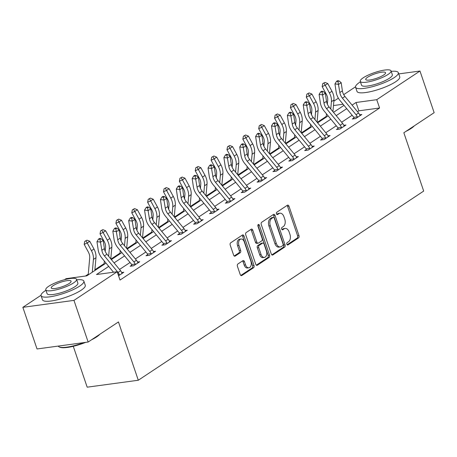 <?xml version="1.0" encoding="UTF-8"?>
<svg xmlns="http://www.w3.org/2000/svg" width="457" height="457" viewBox="0 0 457 457"><rect width="100%" height="100%" fill="white"/><g stroke="black" fill="none" stroke-linecap="round" stroke-linejoin="round"><path stroke-width="0.69" d="M286.847 244.267A1.24 0.788 82.3 0 0 287.716 245.032A1.24 0.788 82.3 0 0 287.939 244.946L298.547 237.914A1.771 1.125 82.3 0 0 298.987 235.618L288.967 206.187A1.771 1.125 82.3 0 0 287.733 205.09A1.771 1.125 82.3 0 0 287.413 205.216L276.805 212.242A1.24 0.788 82.3 0 0 276.496 213.853A1.24 0.788 82.3 0 0 277.365 214.619A1.24 0.788 82.3 0 0 277.588 214.533L278.959 213.625A5.673 3.61 82.3 0 1 279.975 213.23A5.673 3.61 82.3 0 1 283.934 216.738L284.768 219.189A5.673 3.61 82.3 0 1 283.357 226.541L281.98 227.449A1.24 0.788 82.3 0 0 281.672 229.06A1.24 0.788 82.3 0 0 282.54 229.825A1.24 0.788 82.3 0 0 282.763 229.74L284.134 228.831A5.673 3.61 82.3 0 1 285.151 228.437A5.673 3.61 82.3 0 1 289.11 231.945L289.944 234.395A5.673 3.61 82.3 0 1 288.533 241.747L287.162 242.656A1.24 0.788 82.3 0 0 286.847 244.267M237.869 264.009A1.771 1.125 82.3 0 0 237.423 266.305L240.233 274.56A1.771 1.125 82.3 0 0 241.473 275.657A1.771 1.125 82.3 0 0 241.793 275.537L253.572 267.728A1.771 1.125 82.3 0 0 254.012 265.431L243.992 236.001A1.771 1.125 82.3 0 0 242.758 234.904A1.771 1.125 82.3 0 0 242.439 235.024L230.659 242.833A1.771 1.125 82.3 0 0 230.214 245.129L233.613 255.103A1.771 1.125 82.3 0 0 234.847 256.2A1.771 1.125 82.3 0 0 235.166 256.08L240.211 252.738A1.771 1.125 82.3 0 0 240.65 250.442L238.965 245.495A4.741 3.016 82.3 0 1 240.999 239.022A4.741 3.016 82.3 0 1 244.306 241.953L250.904 261.33A4.741 3.016 82.3 0 1 248.871 267.802A4.741 3.016 82.3 0 1 245.563 264.871L244.461 261.638A1.771 1.125 82.3 0 0 243.227 260.541A1.771 1.125 82.3 0 0 242.907 260.667L237.869 264.009M398.75 73.908L419.972 71.029L434.15 112.673L403.839 132.764L423.69 191.072L138.3 380.241L118.454 321.939L88.144 342.03L73.965 300.38L22.85 307.321L41.027 295.268M419.972 71.029L376.745 99.683L356.026 102.494L352.073 105.116M108.732 266.414L96.467 274.543L117.192 271.732L120.025 280.061L379.584 108.012L376.745 99.683M117.192 271.732L73.965 300.38M271.281 253.983A1.771 1.125 82.3 0 0 272.521 255.08A1.771 1.125 82.3 0 0 272.84 254.955L284.62 247.146A1.771 1.125 82.3 0 0 285.059 244.849L275.04 215.418A1.771 1.125 82.3 0 0 273.806 214.322A1.771 1.125 82.3 0 0 273.486 214.447L261.707 222.251A1.771 1.125 82.3 0 0 261.267 224.553L271.281 253.983M269.093 257.44L257.314 265.249A1.771 1.125 82.3 0 1 256.994 265.368A1.771 1.125 82.3 0 1 255.76 264.272L245.74 234.841A1.771 1.125 82.3 0 1 246.18 232.544L251.224 229.203A1.771 1.125 82.3 0 1 251.544 229.077A1.771 1.125 82.3 0 1 252.778 230.174L256.84 242.113A1.771 1.125 82.3 0 0 258.079 243.21A1.771 1.125 82.3 0 0 258.399 243.084L261.741 240.868A1.771 1.125 82.3 0 0 262.181 238.571L257.954 226.146A1.24 0.788 82.3 0 1 258.485 224.45A1.24 0.788 82.3 0 1 259.348 225.215L269.539 255.143A1.771 1.125 82.3 0 1 269.093 257.44L267.716 257.622L256.343 265.163M73.269 346.303L87.184 387.182L138.3 380.241M379.584 108.012L358.859 110.823L357.511 111.719M352.164 115.261L341.642 122.236M336.295 125.778L325.778 132.753M320.431 136.295L309.909 143.27M304.562 146.811L294.045 153.786M288.698 157.328L278.176 164.303M272.829 167.845L262.312 174.82M256.965 178.367L246.443 185.336M241.096 188.884L230.579 195.853M225.232 199.401L214.716 206.37M209.369 209.917L198.846 216.886M193.5 220.434L182.983 227.403M177.636 230.951L167.113 237.92M161.767 241.467L151.25 248.442M145.903 251.984L135.381 258.959M130.034 262.501L119.517 269.476M353.929 117.912L352.278 119.009L355.735 118.54L361.835 114.496L359.699 114.781M338.066 128.428L336.415 129.525L339.871 129.057L345.972 125.012L343.83 125.298M322.196 138.945L320.546 140.042L324.002 139.574L330.103 135.529L327.966 135.815M306.333 149.462L304.682 150.559L308.138 150.09L314.239 146.046L312.102 146.337M290.469 159.979L288.818 161.075L292.269 160.607L298.37 156.562L296.233 156.854M274.6 170.495L272.949 171.592L276.405 171.124L282.506 167.079L280.37 167.371M258.736 181.018L257.085 182.109L260.536 181.64L266.642 177.596L264.5 177.887M242.867 191.534L241.216 192.626L244.672 192.157L250.773 188.113L248.637 188.404M227.003 202.051L225.352 203.142L228.803 202.674L234.909 198.629L232.767 198.921M211.134 212.568L209.483 213.659L212.939 213.191L219.04 209.146L216.904 209.437M195.27 223.085L193.619 224.176L197.07 223.707L203.176 219.663L201.034 219.954M179.401 233.601L177.75 234.692L181.206 234.224L187.307 230.179L185.171 230.471M163.537 244.118L161.887 245.215L165.343 244.741L171.444 240.696L169.301 240.988M147.668 254.635L146.017 255.731L149.473 255.263L155.574 251.213L153.438 251.504M131.805 265.151L130.154 266.248L133.61 265.78L139.711 261.735L137.574 262.021M121.705 272.538L123.841 272.252L118.563 275.754M326.258 116.409L317.244 122.385M310.394 126.926L301.374 132.901M294.525 137.443L285.511 143.418M278.661 147.959L269.641 153.94M262.792 158.476L253.778 164.457M246.929 168.993L237.908 174.974M231.059 179.515L222.045 185.491M215.196 190.032L206.181 196.007M199.326 200.549L190.312 206.524M183.463 211.065L174.448 217.041M167.593 221.582L158.579 227.557M151.73 232.099L142.715 238.074M135.866 242.616L126.846 248.591M119.997 253.132L110.982 259.108M104.133 263.649L94.902 269.767M88.264 274.166L85.442 276.039M88.144 342.03L37.028 348.965L22.85 307.321M64.506 279.707L66.076 278.667L86.796 275.857L106.018 263.118M333.856 101.163L338.374 98.169M343.704 94.639L355.506 86.813M343.093 104.247L333.467 105.556M111.365 259.57L121.882 252.601M127.229 249.054L137.746 242.084M143.092 238.537L153.615 231.568M158.962 228.02L169.478 221.045M174.825 217.503L185.348 210.528M190.695 206.987L201.211 200.012M206.558 196.47L217.081 189.495M222.428 185.953L232.944 178.978M238.291 175.437L248.814 168.462M254.161 164.92L264.677 157.945M270.024 154.403L280.547 147.428M285.893 143.886L296.41 136.911M301.757 133.364L312.274 126.395M317.621 122.847L328.143 115.878M333.49 112.331L344.007 105.361M346.726 108.657L336.203 115.632M330.857 119.174L320.34 126.149M314.993 129.691L304.471 136.666M299.124 140.208L288.607 147.183M283.26 150.724L272.738 157.699M267.391 161.241L256.874 168.216M251.527 171.758L241.01 178.733M235.663 182.274L225.141 189.249M219.794 192.797L209.277 199.766M203.931 203.314L193.408 210.283M188.061 213.83L177.545 220.8M172.198 224.347L161.675 231.316M156.328 234.864L145.812 241.833M140.465 245.38L129.942 252.355M124.595 255.897L114.079 262.872M358.859 110.823L356.026 102.494M285.151 228.437L283.768 228.626A5.673 3.61 82.3 0 0 282.752 229.02L284.134 228.831M281.946 229.551L282.752 229.02M279.975 213.23L278.593 213.419A5.673 3.61 82.3 0 0 277.576 213.813L278.959 213.625M276.771 214.344L277.576 213.813M287.122 244.758L297.164 238.103A1.771 1.125 82.3 0 0 297.604 235.806L287.584 206.375A1.771 1.125 82.3 0 0 287.002 205.484M271.869 254.875L283.237 247.334A1.771 1.125 82.3 0 0 283.677 245.038L273.657 215.607A1.771 1.125 82.3 0 0 273.075 214.716M282.74 245.586A1.24 0.788 82.3 0 0 283.049 243.975L274.257 218.143A1.24 0.788 82.3 0 0 273.389 217.378A1.24 0.788 82.3 0 0 273.166 217.463L271.721 218.423A5.673 3.61 82.3 0 0 270.304 225.769L276.319 243.432A5.673 3.61 82.3 0 0 280.278 246.934A5.673 3.61 82.3 0 0 281.295 246.546L282.74 245.586M272.246 217.589A1.24 0.788 82.3 0 0 272.006 217.561A1.24 0.788 82.3 0 0 271.784 217.646L273.166 217.463M280.278 246.934L278.896 247.123A5.673 3.61 82.3 0 1 274.937 243.615L268.927 225.958A5.673 3.61 82.3 0 1 270.338 218.606L271.784 217.646M258.079 243.21L256.697 243.392A1.771 1.125 82.3 0 1 255.463 242.301L251.396 230.362A1.771 1.125 82.3 0 0 250.813 229.471M267.716 257.622A1.771 1.125 82.3 0 0 268.156 255.326L257.971 225.404A1.24 0.788 82.3 0 0 257.879 225.198M261.061 254.498A4.741 3.016 82.3 0 0 264.369 257.428A4.741 3.016 82.3 0 0 266.397 250.956L264.077 244.129A1.771 1.125 82.3 0 0 262.838 243.033A1.771 1.125 82.3 0 0 262.518 243.158L259.176 245.375A1.771 1.125 82.3 0 0 258.736 247.671L261.061 254.498L259.679 254.686A4.741 3.016 82.3 0 0 262.986 257.617L264.369 257.428M262.838 243.033L261.455 243.221A1.771 1.125 82.3 0 0 261.141 243.347L262.518 243.158M259.679 254.686L257.354 247.86A1.771 1.125 82.3 0 1 257.794 245.563L261.141 243.347M248.871 267.802L247.488 267.991A4.741 3.016 82.3 0 1 244.181 265.054L243.084 261.827A1.771 1.125 82.3 0 0 242.501 260.936M240.999 239.022L239.617 239.211A4.741 3.016 82.3 0 0 237.583 245.683L238.965 245.495M234.195 255.994L238.828 252.921A1.771 1.125 82.3 0 0 239.268 250.625L237.583 245.683M240.816 275.451L252.19 267.916A1.771 1.125 82.3 0 0 252.63 265.62L242.61 236.183A1.771 1.125 82.3 0 0 242.027 235.298M327.343 104.167L327.703 100.14A9.031 6.661 -123.5 0 0 326.372 94.342L322.168 86.607L322.728 83.631L324.967 82.403L322.728 83.631M324.967 82.403L327.766 83.54L331.971 91.274A13.55 9.997 56.5 0 1 333.964 99.974L332.924 111.651M327.766 83.54L325.224 85.225L329.423 92.96A13.55 9.997 56.5 0 1 331.422 101.66L330.765 109.023M326.189 117.169L326.487 113.862M323.95 83.077L325.224 85.225L322.168 86.607M360.185 115.587L359.865 115.153A6.324 4.661 -123.5 0 0 358.574 113.01L344.949 96.461A9.031 6.661 56.5 0 1 342.384 90.829L341.185 82.688L338.643 84.374L334.958 83.905L336.158 92.046A13.55 9.997 -123.5 0 0 340.002 100.494L353.627 117.043A1.805 1.331 56.5 0 1 353.821 117.312L357.317 116.838A6.324 4.661 -123.5 0 0 356.032 114.696L342.407 98.146A9.031 6.661 56.5 0 1 339.842 92.514L337.98 81.557L338.997 80.883L337.523 80.7L336.506 81.375L337.98 81.557M357.317 116.838L357.385 117.443M354.004 118.774L353.821 117.312M336.506 81.375L334.958 83.905M341.185 82.688L338.997 80.883M414.288 125.841A22.045 5.004 161.2 0 1 411.1 128.468A22.045 5.004 161.2 0 1 405.953 131.365M409.038 129.32A22.587 5.124 -18.8 0 0 411.346 127.914A22.587 5.124 -18.8 0 0 413.185 126.572M360.407 81.826A22.587 5.124 -18.8 0 0 359.682 82.294A22.587 5.124 -18.8 0 0 355.569 87.23A22.587 5.124 -18.8 0 0 371.05 87.03A22.587 5.124 -18.8 0 0 394.22 77.604A22.587 5.124 -18.8 0 0 398.327 72.669A22.587 5.124 -18.8 0 0 391.198 71.343M355.569 87.23L356.986 91.394A22.587 5.124 -18.8 0 0 372.466 91.194A22.587 5.124 -18.8 0 0 395.636 81.769A22.587 5.124 -18.8 0 0 399.749 76.833L398.327 72.669M391.038 70.875L392.34 74.708A16.263 3.69 161.2 0 1 389.381 78.261A16.263 3.69 161.2 0 1 372.701 85.048A16.263 3.69 161.2 0 1 361.556 85.191L360.247 81.357A16.263 3.69 -18.8 0 0 371.398 81.215A16.263 3.69 -18.8 0 0 388.079 74.428A16.263 3.69 -18.8 0 0 391.038 70.875A16.263 3.69 -18.8 0 0 379.893 71.018A16.263 3.69 -18.8 0 0 363.212 77.804A16.263 3.69 -18.8 0 0 360.247 81.357M367.634 77.204A10.482 2.376 -18.8 0 0 365.726 79.495A10.482 2.376 -18.8 0 0 372.906 79.404A10.482 2.376 -18.8 0 0 383.657 75.028A10.482 2.376 -18.8 0 0 385.565 72.743A10.482 2.376 -18.8 0 0 378.385 72.829A10.482 2.376 -18.8 0 0 367.634 77.204M99.809 334.296A22.045 5.004 161.2 0 1 96.621 336.923A22.045 5.004 161.2 0 1 91.474 339.819M94.559 337.774A22.587 5.124 -18.8 0 0 96.867 336.369A22.587 5.124 -18.8 0 0 98.712 335.027M45.934 290.275A22.587 5.124 -18.8 0 0 45.203 290.749A22.587 5.124 -18.8 0 0 41.09 295.685A22.587 5.124 -18.8 0 0 56.571 295.485A22.587 5.124 -18.8 0 0 79.741 286.059A22.587 5.124 -18.8 0 0 83.854 281.124A22.587 5.124 -18.8 0 0 76.719 279.798M41.09 295.685L42.507 299.849A22.587 5.124 -18.8 0 0 57.988 299.649A22.587 5.124 -18.8 0 0 81.157 290.224A22.587 5.124 -18.8 0 0 85.27 285.288L83.854 281.124M76.559 279.33L77.867 283.163A16.263 3.69 161.2 0 1 74.908 286.716A16.263 3.69 161.2 0 1 58.222 293.503A16.263 3.69 161.2 0 1 47.077 293.645L45.774 289.812A16.263 3.69 -18.8 0 0 56.919 289.669A16.263 3.69 -18.8 0 0 73.6 282.883A16.263 3.69 -18.8 0 0 76.559 279.33A16.263 3.69 -18.8 0 0 65.414 279.473A16.263 3.69 -18.8 0 0 48.733 286.259A16.263 3.69 -18.8 0 0 45.774 289.812M53.155 285.659A10.482 2.376 -18.8 0 0 51.247 287.95A10.482 2.376 -18.8 0 0 58.427 287.859A10.482 2.376 -18.8 0 0 69.178 283.483A10.482 2.376 -18.8 0 0 71.086 281.192A10.482 2.376 -18.8 0 0 63.906 281.284A10.482 2.376 -18.8 0 0 53.155 285.659M58.256 346.086A22.587 5.124 -18.8 0 0 59.193 346.92A22.587 5.124 -18.8 0 0 83.957 342.596M85.699 342.362A22.045 5.004 161.2 0 1 59.85 347.223L59.193 346.92M311.48 114.684L311.834 110.657A9.031 6.661 -123.5 0 0 310.509 104.859L306.304 97.124L306.864 94.148L309.103 92.92L306.864 94.148M309.103 92.92L311.897 94.056L316.101 101.791A13.55 9.997 56.5 0 1 318.095 110.491L317.061 122.168M311.897 94.056L309.355 95.742L313.559 103.476A13.55 9.997 56.5 0 1 315.553 112.176L314.902 119.54M310.326 127.686L310.617 124.378M308.087 93.594L309.355 95.742L306.304 97.124M295.61 125.201L295.97 121.174A9.031 6.661 -123.5 0 0 294.639 115.375L290.435 107.641L291 104.664L293.234 103.436L291 104.664M293.234 103.436L296.033 104.573L300.238 112.308A13.55 9.997 56.5 0 1 302.231 121.008L301.192 132.684M296.033 104.573L293.491 106.258L297.696 113.993A13.55 9.997 56.5 0 1 299.689 122.693L299.032 130.056M294.457 138.203L294.754 134.895M292.217 104.11L293.491 106.258L290.435 107.641M344.321 126.103L343.995 125.669A6.324 4.661 -123.5 0 0 342.704 123.527L329.08 106.978A9.031 6.661 56.5 0 1 326.521 101.345L325.315 93.205L322.773 94.89L319.095 94.422L320.294 102.562A13.55 9.997 -123.5 0 0 324.139 111.011L337.763 127.56A1.805 1.331 56.5 0 1 337.957 127.829L341.453 127.354A6.324 4.661 -123.5 0 0 340.162 125.212L326.538 108.663A9.031 6.661 56.5 0 1 323.979 103.031L322.111 92.08L323.128 91.406L321.659 91.217L320.637 91.891L322.111 92.08M341.453 127.354L341.522 127.96M338.134 129.291L337.957 127.829M320.637 91.891L319.095 94.422M325.315 93.205L323.128 91.406M328.452 136.62L328.132 136.186A6.324 4.661 -123.5 0 0 326.841 134.044L313.216 117.495A9.031 6.661 56.5 0 1 310.651 111.862L309.452 103.722L306.91 105.407L303.225 104.939L304.431 113.079A13.55 9.997 -123.5 0 0 308.269 121.528L321.894 138.077A1.805 1.331 56.5 0 1 322.088 138.345L325.59 137.871A6.324 4.661 -123.5 0 0 324.299 135.729L310.674 119.18A9.031 6.661 56.5 0 1 308.109 113.547L306.247 102.597L307.264 101.922L305.79 101.734L304.773 102.408L306.247 102.597M325.59 137.871L325.652 138.477M322.271 139.808L322.088 138.345M304.773 102.408L303.225 104.939M309.452 103.722L307.264 101.922M279.747 135.718L280.107 131.696A9.031 6.661 -123.5 0 0 278.776 125.892L274.571 118.157L275.131 115.181L277.37 113.953L275.131 115.181M277.37 113.953L280.164 115.09L284.368 122.824A13.55 9.997 56.5 0 1 286.362 131.525L285.328 143.201M280.164 115.09L277.622 116.775L281.826 124.51A13.55 9.997 56.5 0 1 283.82 133.21L283.169 140.579M278.593 148.719L278.884 145.412M276.354 114.627L277.622 116.775L274.571 118.157M263.883 146.234L264.237 142.213A9.031 6.661 -123.5 0 0 262.906 136.409L258.702 128.674L259.268 125.698L261.501 124.47L259.268 125.698M261.501 124.47L264.3 125.606L268.505 133.341A13.55 9.997 56.5 0 1 270.498 142.041L269.459 153.718M264.3 125.606L261.758 127.292L265.963 135.026A13.55 9.997 56.5 0 1 267.956 143.727L267.299 151.096M262.724 159.242L263.021 155.934M260.484 125.144L261.758 127.292L258.702 128.674M248.014 156.751L248.374 152.729A9.031 6.661 -123.5 0 0 247.043 146.925L242.838 139.191L243.398 136.215L245.638 134.986L243.398 136.215M245.638 134.986L248.431 136.123L252.635 143.858A13.55 9.997 56.5 0 1 254.629 152.558L253.595 164.234M248.431 136.123L245.889 137.808L250.093 145.543A13.55 9.997 56.5 0 1 252.087 154.243L251.436 161.612M246.86 169.758L247.151 166.451M244.621 135.66L245.889 137.808L242.838 139.191M312.588 147.137L312.262 146.703A6.324 4.661 -123.5 0 0 310.971 144.561L297.347 128.011A9.031 6.661 56.5 0 1 294.788 122.379L293.583 114.239L291.04 115.924L287.362 115.455L288.561 123.596A13.55 9.997 -123.5 0 0 292.406 132.044L306.03 148.594A1.805 1.331 56.5 0 1 306.224 148.862L309.72 148.388A6.324 4.661 -123.5 0 0 308.429 146.246L294.805 129.697A9.031 6.661 56.5 0 1 292.246 124.064L290.378 113.113L291.395 112.439L289.927 112.251L288.91 112.925L290.378 113.113M309.72 148.388L309.789 148.993M306.401 150.324L306.224 148.862M288.91 112.925L287.362 115.455M293.583 114.239L291.395 112.439M296.719 157.654L296.399 157.219A6.324 4.661 -123.5 0 0 295.108 155.077L281.483 138.528A9.031 6.661 56.5 0 1 278.919 132.896L277.719 124.755L275.177 126.44L271.492 125.972L272.698 134.112A13.55 9.997 -123.5 0 0 276.536 142.561L290.161 159.11A1.805 1.331 56.5 0 1 290.355 159.379L293.857 158.905A6.324 4.661 -123.5 0 0 292.566 156.762L278.941 140.213A9.031 6.661 56.5 0 1 276.376 134.581L274.514 123.63L275.531 122.956L274.057 122.767L273.04 123.441L274.514 123.63M293.857 158.905L293.92 159.51M290.538 160.841L290.355 159.379M273.04 123.441L271.492 125.972M277.719 124.755L275.531 122.956M280.855 168.17L280.529 167.736A6.324 4.661 -123.5 0 0 279.244 165.594L265.614 149.045A9.031 6.661 56.5 0 1 263.055 143.412L261.85 135.272L259.308 136.957L255.629 136.489L256.828 144.629A13.55 9.997 -123.5 0 0 260.673 153.078L274.297 169.627A1.805 1.331 56.5 0 1 274.491 169.895L277.987 169.421A6.324 4.661 -123.5 0 0 276.696 167.279L263.072 150.73A9.031 6.661 56.5 0 1 260.513 145.097L258.651 134.147L259.667 133.473L258.194 133.284L257.177 133.958L258.651 134.147M277.987 169.421L278.056 170.027M274.668 171.358L274.491 169.895M257.177 133.958L255.629 136.489M261.85 135.272L259.667 133.473M264.991 178.693L264.666 178.253A6.324 4.661 -123.5 0 0 263.375 176.111L249.751 159.562A9.031 6.661 56.5 0 1 247.186 153.935L245.986 145.789L243.444 147.474L239.759 147.005L240.965 155.152A13.55 9.997 -123.5 0 0 244.803 163.595L258.433 180.144A1.805 1.331 56.5 0 1 258.622 180.412L262.124 179.938A6.324 4.661 -123.5 0 0 260.833 177.796L247.208 161.247A9.031 6.661 56.5 0 1 244.644 155.62L242.781 144.663L243.798 143.989L242.324 143.801L241.307 144.475L242.781 144.663M262.124 179.938L262.187 180.544M258.805 181.875L258.622 180.412M241.307 144.475L239.759 147.005M245.986 145.789L243.798 143.989M249.122 189.209L248.797 188.77A6.324 4.661 -123.5 0 0 247.511 186.627L233.881 170.084A9.031 6.661 56.5 0 1 231.322 164.451L230.122 156.305L227.575 157.991L223.896 157.522L225.095 165.668A13.55 9.997 -123.5 0 0 228.94 174.117L242.564 190.66A1.805 1.331 56.5 0 1 242.758 190.935L246.254 190.455A6.324 4.661 -123.5 0 0 244.969 188.313L231.339 171.769A9.031 6.661 56.5 0 1 228.78 166.137L226.918 155.18L227.934 154.506L226.461 154.317L225.444 154.992L226.918 155.18M246.254 190.455L246.323 191.066M242.935 192.391L242.758 190.935M225.444 154.992L223.896 157.522M230.122 156.305L227.934 154.506M233.259 199.726L232.933 199.292A6.324 4.661 -123.5 0 0 231.642 197.144L218.018 180.601A9.031 6.661 56.5 0 1 215.458 174.968L214.253 166.822L211.711 168.507L208.026 168.039L209.232 176.185A13.55 9.997 -123.5 0 0 213.071 184.634L226.701 201.177A1.805 1.331 56.5 0 1 226.889 201.451L230.391 200.977A6.324 4.661 -123.5 0 0 229.1 198.829L215.476 182.286A9.031 6.661 56.5 0 1 212.911 176.653L211.048 165.697L212.065 165.023L210.591 164.834L209.574 165.508L211.048 165.697M230.391 200.977L230.454 201.583M227.072 202.908L226.889 201.451M209.574 165.508L208.026 168.039M214.253 166.822L212.065 165.023M217.389 210.243L217.064 209.809A6.324 4.661 -123.5 0 0 215.778 207.661L202.154 191.117A9.031 6.661 56.5 0 1 199.589 185.485L198.389 177.339L195.847 179.024L192.163 178.556L193.362 186.702A13.55 9.997 -123.5 0 0 197.207 195.15L210.831 211.694A1.805 1.331 56.5 0 1 211.025 211.968L214.522 211.494A6.324 4.661 -123.5 0 0 213.236 209.346L199.606 192.803A9.031 6.661 56.5 0 1 197.047 187.17L195.185 176.213L196.202 175.539L194.728 175.351L193.711 176.025L195.185 176.213M214.522 211.494L214.59 212.099M211.203 213.425L211.025 211.968M193.711 176.025L192.163 178.556M198.389 177.339L196.202 175.539M201.526 220.76L201.2 220.325A6.324 4.661 -123.5 0 0 199.909 218.178L186.285 201.634A9.031 6.661 56.5 0 1 183.725 196.002L182.52 187.856L179.978 189.541L176.293 189.072L177.499 197.218A13.55 9.997 -123.5 0 0 181.343 205.667L194.968 222.211A1.805 1.331 56.5 0 1 195.162 222.485L198.658 222.011A6.324 4.661 -123.5 0 0 197.367 219.863L183.743 203.319A9.031 6.661 56.5 0 1 181.183 197.687L179.315 186.73L180.332 186.056L178.858 185.868L177.842 186.542L179.315 186.73M198.658 222.011L198.721 222.616M195.339 223.947L195.162 222.485M177.842 186.542L176.293 189.072M182.52 187.856L180.332 186.056M185.656 231.276L185.336 230.842A6.324 4.661 -123.5 0 0 184.045 228.7L170.421 212.151A9.031 6.661 56.5 0 1 167.856 206.518L166.656 198.372L164.114 200.057L160.43 199.589L161.629 207.735A13.55 9.997 -123.5 0 0 165.474 216.184L179.098 232.733A1.805 1.331 56.5 0 1 179.293 233.001L182.789 232.527A6.324 4.661 -123.5 0 0 181.503 230.385L167.879 213.836A9.031 6.661 56.5 0 1 165.314 208.203L163.452 197.247L164.469 196.573L162.995 196.384L161.978 197.058L163.452 197.247M182.789 232.527L182.857 233.133M179.475 234.464L179.293 233.001M161.978 197.058L160.43 199.589M166.656 198.372L164.469 196.573M169.793 241.793L169.467 241.359A6.324 4.661 -123.5 0 0 168.176 239.217L154.552 222.668A9.031 6.661 56.5 0 1 151.992 217.035L150.787 208.889L148.245 210.58L144.566 210.111L145.766 218.252A13.55 9.997 -123.5 0 0 149.61 226.701L163.235 243.25A1.805 1.331 56.5 0 1 163.429 243.518L166.925 243.044A6.324 4.661 -123.5 0 0 165.634 240.902L152.01 224.353A9.031 6.661 56.5 0 1 149.45 218.72L147.582 207.764L148.599 207.09L147.131 206.901L146.109 207.575L147.582 207.764M166.925 243.044L166.994 243.65M163.606 244.981L163.429 243.518M146.109 207.575L144.566 210.111M150.787 208.889L148.599 207.09M153.923 252.31L153.603 251.876A6.324 4.661 -123.5 0 0 152.312 249.733L138.688 233.184A9.031 6.661 56.5 0 1 136.123 227.552L134.924 219.411L132.381 221.097L128.697 220.628L129.902 228.768A13.55 9.997 -123.5 0 0 133.741 237.217L147.365 253.766A1.805 1.331 56.5 0 1 147.56 254.035L151.061 253.561A6.324 4.661 -123.5 0 0 149.77 251.419L136.146 234.869A9.031 6.661 56.5 0 1 133.581 229.237L131.719 218.28L132.736 217.606L131.262 217.423L130.245 218.098L131.719 218.28M151.061 253.561L151.124 254.166M147.742 255.497L147.56 254.035M130.245 218.098L128.697 220.628M134.924 219.411L132.736 217.606M138.06 262.826L137.734 262.392A6.324 4.661 -123.5 0 0 136.443 260.25L122.819 243.701A9.031 6.661 56.5 0 1 120.26 238.068L119.054 229.928L116.512 231.613L112.833 231.145L114.033 239.285A13.55 9.997 -123.5 0 0 117.877 247.734L131.502 264.283A1.805 1.331 56.5 0 1 131.696 264.552L135.192 264.077A6.324 4.661 -123.5 0 0 133.901 261.935L120.277 245.386A9.031 6.661 56.5 0 1 117.717 239.754L115.85 228.797L116.866 228.123L115.398 227.94L114.381 228.614L115.85 228.797M135.192 264.077L135.261 264.683M131.873 266.014L131.696 264.552M114.381 228.614L112.833 231.145M119.054 229.928L116.866 228.123M232.15 167.268L232.504 163.246A9.031 6.661 -123.5 0 0 231.173 157.448L226.975 149.707L227.535 146.731L229.768 145.503L227.535 146.731M229.768 145.503L232.567 146.64L236.772 154.38A13.55 9.997 56.5 0 1 238.765 163.075L237.731 174.751M232.567 146.64L230.025 148.325L234.23 156.066A13.55 9.997 56.5 0 1 236.223 164.76L235.566 172.129M230.996 180.275L231.288 176.968M228.751 146.177L230.025 148.325L226.975 149.707M216.281 177.784L216.641 173.763A9.031 6.661 -123.5 0 0 215.31 167.965L211.105 160.224L211.665 157.248L213.905 156.02L211.665 157.248M213.905 156.02L216.704 157.157L220.902 164.897A13.55 9.997 56.5 0 1 222.902 173.591L221.862 185.268M216.704 157.157L214.156 158.842L218.36 166.582A13.55 9.997 56.5 0 1 220.354 175.277L219.703 182.646M215.127 190.792L215.418 187.484M212.888 156.694L214.156 158.842L211.105 160.224M200.417 188.301L200.772 184.28A9.031 6.661 -123.5 0 0 199.441 178.481L195.242 170.747L195.802 167.765L198.041 166.537L195.802 167.765M198.041 166.537L200.834 167.673L205.039 175.414A13.55 9.997 56.5 0 1 207.032 184.108L205.998 195.785M200.834 167.673L198.292 169.364L202.497 177.099A13.55 9.997 56.5 0 1 204.49 185.793L203.839 193.162M199.263 201.309L199.555 198.001M197.024 167.211L198.292 169.364L195.242 170.747M184.548 198.818L184.908 194.796A9.031 6.661 -123.5 0 0 183.577 188.998L179.373 181.263L179.932 178.281L182.172 177.059L179.932 178.281M182.172 177.059L184.971 178.196L189.169 185.93A13.55 9.997 56.5 0 1 191.169 194.631L190.129 206.301M184.971 178.196L182.429 179.881L186.627 187.616A13.55 9.997 56.5 0 1 188.627 196.316L187.97 203.679M183.394 211.825L183.691 208.518M181.155 177.733L182.429 179.881L179.373 181.263M168.684 209.335L169.039 205.313A9.031 6.661 -123.5 0 0 167.713 199.515L163.509 191.78L164.069 188.798L166.308 187.576L164.069 188.798M166.308 187.576L169.101 188.712L173.306 196.447A13.55 9.997 56.5 0 1 175.299 205.147L174.266 216.818M169.101 188.712L166.559 190.398L170.764 198.132A13.55 9.997 56.5 0 1 172.757 206.832L172.106 214.196M167.53 222.342L167.822 219.034M165.291 188.25L166.559 190.398L163.509 191.78M152.815 219.851L153.175 215.83A9.031 6.661 -123.5 0 0 151.844 210.031L147.64 202.297L148.199 199.315L150.439 198.092L148.199 199.315M150.439 198.092L153.238 199.229L157.442 206.964A13.55 9.997 56.5 0 1 159.436 215.664L158.396 227.335M153.238 199.229L150.696 200.914L154.894 208.649A13.55 9.997 56.5 0 1 156.894 217.349L156.237 224.713M151.661 232.859L151.958 229.551M149.422 198.766L150.696 200.914L147.64 202.297M136.951 230.368L137.306 226.346A9.031 6.661 -123.5 0 0 135.98 220.548L131.776 212.813L132.336 209.837L134.575 208.609L132.336 209.837M134.575 208.609L137.368 209.746L141.573 217.481A13.55 9.997 56.5 0 1 143.567 226.181L142.533 237.851M137.368 209.746L134.826 211.431L139.031 219.166A13.55 9.997 56.5 0 1 141.024 227.866L140.373 235.229M135.798 243.375L136.089 240.068M133.558 209.283L134.826 211.431L131.776 212.813M121.082 240.89L121.442 236.863A9.031 6.661 -123.5 0 0 120.111 231.065L115.907 223.33L116.466 220.354L118.706 219.126L116.466 220.354M118.706 219.126L121.505 220.263L125.709 227.997A13.55 9.997 56.5 0 1 127.703 236.697L126.663 248.368M121.505 220.263L118.963 221.948L123.167 229.682A13.55 9.997 56.5 0 1 125.161 238.383L124.504 245.746M119.928 253.892L120.225 250.585M117.689 219.8L118.963 221.948L115.907 223.33M105.219 251.407L105.573 247.38A9.031 6.661 -123.5 0 0 104.247 241.582L100.043 233.847L100.603 230.871L102.842 229.643L100.603 230.871M102.842 229.643L105.636 230.779L109.84 238.514A13.55 9.997 56.5 0 1 111.834 247.214L110.8 258.891M105.636 230.779L103.093 232.464L107.298 240.199A13.55 9.997 56.5 0 1 109.292 248.899L108.64 256.263M104.065 264.409L104.356 261.101M101.825 230.317L103.093 232.464L100.043 233.847M88.195 274.925L89.709 257.897A9.031 6.661 -123.5 0 0 88.378 252.098L84.174 244.364L84.739 241.387L86.973 240.159L84.739 241.387M86.973 240.159L89.772 241.296L93.976 249.031A13.55 9.997 56.5 0 1 95.97 257.731L94.833 270.527M89.772 241.296L87.23 242.981L91.434 250.716A13.55 9.997 56.5 0 1 93.428 259.416L92.291 272.212M85.956 240.833L87.23 242.981L84.174 244.364M122.19 273.343L121.87 272.909A6.324 4.661 -123.5 0 0 120.579 270.767L106.955 254.218A9.031 6.661 56.5 0 1 104.39 248.585L103.191 240.445L100.649 242.13L96.964 241.662L98.169 249.802A13.55 9.997 -123.5 0 0 102.008 258.251L113.519 272.229M118.22 274.743L119.328 274.594L119.391 275.2M119.328 274.594A6.324 4.661 -123.5 0 0 118.037 272.452L104.413 255.903A9.031 6.661 56.5 0 1 101.848 250.27L99.986 239.319L101.003 238.64L99.529 238.457L98.512 239.131L99.986 239.319M98.512 239.131L96.964 241.662M103.191 240.445L101.003 238.64M287.476 245.009L287.939 244.946M277.125 214.596L277.588 214.533M282.3 229.802L282.763 229.74M287.584 206.375L288.967 206.187M297.604 235.806L298.987 235.618M297.164 238.103L298.547 237.914M273.657 215.607L275.04 215.418M283.677 245.038L285.059 244.849M283.237 247.334L284.62 247.146M272.183 255.046L272.84 254.955M270.338 218.606L271.721 218.423M268.927 225.958L270.304 225.769M274.937 243.615L276.319 243.432M256.657 265.334L257.314 265.249M251.396 230.362L252.778 230.174M255.463 242.301L256.84 242.113M257.971 225.404L259.348 225.215M268.156 255.326L269.539 255.143M257.794 245.563L259.176 245.375M257.354 247.86L258.736 247.671M243.084 261.827L244.461 261.638M244.181 265.054L245.563 264.871M239.268 250.625L240.65 250.442M238.828 252.921L240.211 252.738M234.51 256.166L235.166 256.08M242.61 236.183L243.992 236.001M252.63 265.62L254.012 265.431M252.19 267.916L253.572 267.728M241.136 275.622L241.793 275.537M331.971 91.274L329.423 92.96M333.964 99.974L331.422 101.66M357.38 117.403L360.167 115.558M342.407 98.146L344.949 96.461M339.842 92.514L342.384 90.829M356.032 114.696L358.574 113.01M316.101 101.791L313.559 103.476M318.095 110.491L315.553 112.176M300.238 112.308L297.696 113.993M302.231 121.008L299.689 122.693M341.516 127.92L344.298 126.075M326.538 108.663L329.08 106.978M323.979 103.031L326.521 101.345M340.162 125.212L342.704 123.527M325.652 138.437L328.434 136.592M310.674 119.18L313.216 117.495M308.109 113.547L310.651 111.862M324.299 135.729L326.841 134.044M284.368 122.824L281.826 124.51M286.362 131.525L283.82 133.21M268.505 133.341L265.963 135.026M270.498 142.041L267.956 143.727M252.635 143.858L250.093 145.543M254.629 152.558L252.087 154.243M309.783 148.953L312.565 147.108M294.805 129.697L297.347 128.011M292.246 124.064L294.788 122.379M308.429 146.246L310.971 144.561M293.92 159.476L296.702 157.625M278.941 140.213L281.483 138.528M276.376 134.581L278.919 132.896M292.566 156.762L295.108 155.077M278.05 169.993L280.838 168.147M263.072 150.73L265.614 149.045M260.513 145.097L263.055 143.412M276.696 167.279L279.244 165.594M262.187 180.509L264.969 178.664M247.208 161.247L249.751 159.562M244.644 155.62L247.186 153.935M260.833 177.796L263.375 176.111M246.317 191.026L249.105 189.181M231.339 171.769L233.881 170.084M228.78 166.137L231.322 164.451M244.969 188.313L247.511 186.627M230.454 201.543L233.236 199.698M215.476 182.286L218.018 180.601M212.911 176.653L215.458 174.968M229.1 198.829L231.642 197.144M214.584 212.059L217.372 210.214M199.606 192.803L202.154 191.117M197.047 187.17L199.589 185.485M213.236 209.346L215.778 207.661M198.721 222.576L201.503 220.731M183.743 203.319L186.285 201.634M181.183 197.687L183.725 196.002M197.367 219.863L199.909 218.178M182.851 233.093L185.639 231.248M167.879 213.836L170.421 212.151M165.314 208.203L167.856 206.518M181.503 230.385L184.045 228.7M166.988 243.61L169.77 241.764M152.01 224.353L154.552 222.668M149.45 218.72L151.992 217.035M165.634 240.902L168.176 239.217M151.124 254.126L153.906 252.281M136.146 234.869L138.688 233.184M133.581 229.237L136.123 227.552M149.77 251.419L152.312 249.733M135.255 264.643L138.037 262.798M120.277 245.386L122.819 243.701M117.717 239.754L120.26 238.068M133.901 261.935L136.443 260.25M236.772 154.38L234.23 156.066M238.765 163.075L236.223 164.76M220.902 164.897L218.36 166.582M222.902 173.591L220.354 175.277M205.039 175.414L202.497 177.099M207.032 184.108L204.49 185.793M189.169 185.93L186.627 187.616M191.169 194.631L188.627 196.316M173.306 196.447L170.764 198.132M175.299 205.147L172.757 206.832M157.442 206.964L154.894 208.649M159.436 215.664L156.894 217.349M141.573 217.481L139.031 219.166M143.567 226.181L141.024 227.866M125.709 227.997L123.167 229.682M127.703 236.697L125.161 238.383M109.84 238.514L107.298 240.199M111.834 247.214L109.292 248.899M93.976 249.031L91.434 250.716M95.97 257.731L93.428 259.416M119.391 275.16L122.173 273.315M104.413 255.903L106.955 254.218M101.848 250.27L104.39 248.585M118.037 272.452L120.579 270.767M272.006 217.561L273.389 217.378"/></g></svg>
